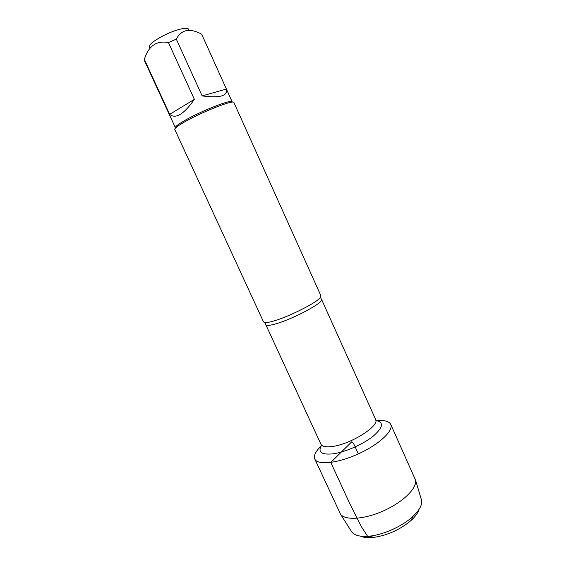 <?xml version="1.0" encoding="UTF-8"?>
<svg xmlns="http://www.w3.org/2000/svg" width="566" height="566" viewBox="0 0 566 566"><rect width="100%" height="100%" fill="white"/><g stroke="black" fill="none" stroke-linecap="round" stroke-linejoin="round"><path stroke-width="0.85" d="M274.177 320.865C289.827 316.323 317.307 302.329 320.427 297.419L320.95 295.848L233.9 102.524C234.168 99.177 199.862 112.747 183.151 122.751C177.25 126.246 174.455 128.489 174.774 129.472L263.565 321.997L265.093 322.634C266.89 322.733 269.918 322.146 274.177 320.865M149.622 47.509C148.2 44.983 153.528 40.674 165.612 34.576C177.469 28.873 189.171 26.524 188.542 29.772M169.666 114.346C175.651 119.292 183.886 114.297 194.379 99.368L169.666 114.346L144.351 59.416C148.476 45.973 156.513 40.356 168.47 42.563L176.302 39.118C181.431 29.432 189.893 27.791 201.673 34.193L232.173 101.866C232.4 98.618 199.494 111.608 183.462 121.244C177.781 124.612 175.099 126.777 175.403 127.739L144.408 60.498L144.351 59.416M194.379 99.368L168.47 42.563M202.126 95.916C219.926 98.215 228.02 95.93 226.393 89.067L202.126 95.916L176.302 39.118M226.393 89.067L201.673 34.193M375.852 420.786C384.031 419.901 388.998 421.111 390.759 424.401C393.894 430.592 379.149 444.466 358.328 453.904C337.548 463.427 317.399 465.45 314.788 459.019C313.458 455.538 315.807 450.996 321.835 445.4M390.759 424.401L415.522 480.074C417.269 487.934 403.424 501.823 384.151 510.56C364.907 519.376 345.345 520.713 340.555 514.239L314.788 459.019M351.111 530.929L351.833 532.068C354.811 535.691 360.875 537.028 370.037 536.087C383.904 534.587 402.44 526.139 412.671 516.659C419.392 510.362 422.363 504.907 421.578 500.28L421.196 498.993M418.96 509.506C417.991 512.86 415.43 516.454 411.291 520.274C400.367 529.535 387.83 535.252 373.673 537.417C368.07 538.033 363.683 537.608 360.514 536.144M371.749 536.717L367.794 536.618L361.426 526.748L349.965 504.051L330.792 462.443L351.734 441.805C354.146 442.923 356.141 449.758 358.328 453.904M320.427 297.419L321.545 299.364C324.445 302.159 293.917 318.693 276.187 323.731C269.94 325.556 266.487 325.896 265.829 324.757L265.093 322.634M265.829 324.757L320.936 444.268C322.146 446.631 326.023 447.352 332.553 446.454C351.139 444.126 380.034 425.66 375.591 419.364L321.545 299.364M375.852 420.503C384.123 422.158 383.224 427.394 373.157 436.202C363.096 444.282 345.26 452.142 333.218 453.819C321.361 455.007 317.498 452.142 321.622 445.216M421.578 500.28L415.522 480.074M351.833 532.068L340.555 514.239M411.291 520.274L412.671 516.659M373.673 537.417L370.037 536.087"/></g></svg>
